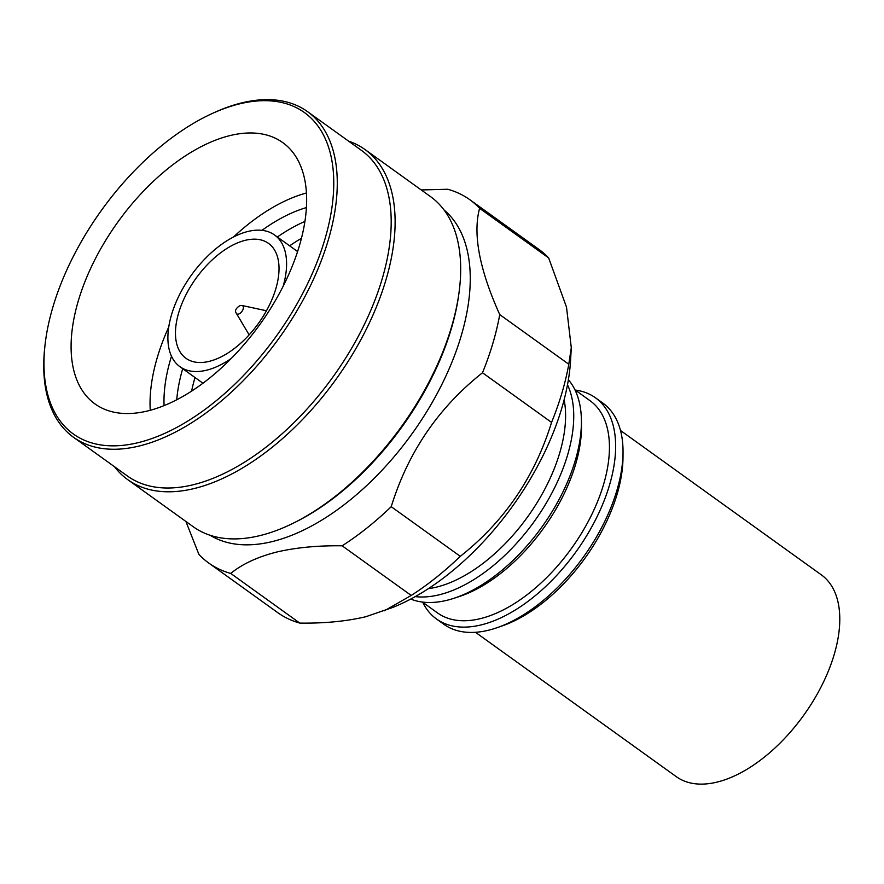<?xml version="1.0" encoding="UTF-8"?>
<svg xmlns="http://www.w3.org/2000/svg" width="884" height="884" viewBox="0 0 884 884"><rect width="100%" height="100%" fill="white"/><g stroke="black" fill="none" stroke-linecap="round" stroke-linejoin="round"><path stroke-width="1.33" d="M422.707 602.269A136.202 74.112 -54.3 0 0 436.453 618.966L443.834 624.27A136.202 74.112 -54.3 0 0 488.841 630.148A136.202 74.112 -54.3 0 0 497.162 627.662L502.222 625.905A130.666 71.107 -54.3 0 0 622.988 457.912L623.032 452.553A136.202 74.112 -54.3 0 0 602.833 403.082L595.44 397.778A136.202 74.112 -54.3 0 0 575.241 390.065M497.162 627.662A136.202 74.112 -54.3 0 0 623.032 452.553M436.453 618.966A136.202 74.112 -54.3 0 0 481.448 624.833A136.202 74.112 -54.3 0 0 596.037 518.809A136.202 74.112 -54.3 0 0 595.44 397.778M422.419 602.07L437.536 612.932A130.666 71.107 -54.3 0 0 480.708 618.557A130.666 71.107 -54.3 0 0 590.634 516.853A130.666 71.107 -54.3 0 0 590.07 400.728L574.954 389.855M410.751 599.054A136.202 74.112 -54.3 0 0 447.216 600.225A136.202 74.112 -54.3 0 0 453.702 598.369L458.94 596.656A130.666 71.107 -54.3 0 0 581.473 426.198L581.418 420.685A136.202 74.112 -54.3 0 0 568.39 379.755M453.702 598.369A136.202 74.112 -54.3 0 0 581.418 420.685M415.226 596.612A136.202 74.112 -54.3 0 0 439.547 594.711A136.202 74.112 -54.3 0 0 544.643 505.792A136.202 74.112 -54.3 0 0 567.495 384.783M428.342 588.667A130.666 71.107 -54.3 0 0 436.851 587.031A130.666 71.107 -54.3 0 0 531.295 511.626A130.666 71.107 -54.3 0 0 564.136 399.745M185.905 521.472L198.9 554.401A223.696 121.716 -54.3 0 0 208.679 562.997L277.753 612.645A223.696 121.716 -54.3 0 0 299.82 623.098C324.417 623.441 346.429 621.319 365.854 616.712L392.739 607.452A200.502 109.097 -54.3 0 0 570.6 360.02L571.296 347.766L566.511 307.146L548.677 257.962A223.696 121.716 -54.3 0 0 538.886 249.365L469.824 199.718A223.696 121.716 -54.3 0 0 447.757 189.264L421.237 189.95M384.396 610.789L411.215 595.451A223.696 121.716 -54.3 0 0 460.288 556.334C504.322 521.505 534.743 476.874 551.561 422.408A223.696 121.716 -54.3 0 0 568.788 364.241L571.285 347.766M548.677 257.962L479.603 208.315A223.696 121.716 -54.3 0 0 469.824 199.718M210.171 535.295A200.502 109.097 -54.3 0 0 272.703 541.472A200.502 109.097 -54.3 0 0 439.58 388.949A200.502 109.097 -54.3 0 0 444.033 209.95M411.215 595.451L342.141 545.804C317.478 545.461 295.466 547.594 276.106 552.191C257.111 557.119 241.995 564.202 230.746 573.44L299.82 623.098M342.141 545.804A223.696 121.716 -54.3 0 0 391.225 506.687L460.288 556.334M551.561 422.408L482.498 372.761C438.464 407.59 408.032 452.232 391.225 506.687M482.498 372.761A223.696 121.716 -54.3 0 0 499.725 314.594L568.788 364.241M479.603 208.315C472.686 233.928 479.393 269.355 499.725 314.594M114.522 466.741A203.276 110.61 -54.3 0 0 127.683 479.614L193.242 526.742A203.276 110.61 -54.3 0 0 260.393 535.494A203.276 110.61 -54.3 0 0 293.632 523.008L295.587 522.035A200.502 109.097 -54.3 0 0 458.674 295.146L458.973 292.98A203.276 110.61 -54.3 0 0 430.53 196.624L364.97 149.507A203.276 110.61 -54.3 0 0 348.572 141.131M293.632 523.008A203.276 110.61 -54.3 0 0 458.973 292.98M127.683 479.614A203.276 110.61 -54.3 0 0 194.845 488.377A203.276 110.61 -54.3 0 0 365.854 330.152A203.276 110.61 -54.3 0 0 364.97 149.507M44.841 346.771L44.62 348.904A200.502 109.097 -54.3 0 0 73.483 437.248L127.406 476.001A200.502 109.097 -54.3 0 0 193.651 484.642A200.502 109.097 -54.3 0 0 362.329 328.572A200.502 109.097 -54.3 0 0 361.457 150.391L307.544 111.638A200.502 109.097 -54.3 0 0 241.299 102.997A200.502 109.097 -54.3 0 0 214.613 112.423L212.657 113.318A197.939 107.704 -54.3 0 0 44.841 346.771A197.939 107.704 -54.3 0 0 138.733 442.519A197.939 107.704 -54.3 0 0 324.826 239.531A197.939 107.704 -54.3 0 0 239 104.003A197.939 107.704 -54.3 0 0 212.657 113.318M73.483 437.248A200.502 109.097 -54.3 0 0 139.727 445.89A200.502 109.097 -54.3 0 0 308.406 289.819A200.502 109.097 -54.3 0 0 307.544 111.638M208.679 562.997A223.696 121.716 -54.3 0 0 230.746 573.44M148.114 410.839A160.899 87.549 -54.3 0 0 283.477 285.598A160.899 87.549 -54.3 0 0 282.781 142.611A160.899 87.549 -54.3 0 0 229.619 135.672A160.899 87.549 -54.3 0 0 94.256 260.924A160.899 87.549 -54.3 0 0 94.953 403.911A160.899 87.549 -54.3 0 0 148.114 410.839M306.45 192.988A160.899 87.549 -54.3 0 0 233.42 237.056M168.745 327.025A160.899 87.549 -54.3 0 0 150.247 410.286M306.416 207.585A148.512 80.809 -54.3 0 0 261.973 230.348M171.485 356.23A148.512 80.809 -54.3 0 0 164.07 405.612M304.925 221.442A148.512 80.809 -54.3 0 0 277.355 237M182.701 368.683A148.512 80.809 -54.3 0 0 176.734 399.778M301.455 238.304A148.512 80.809 -54.3 0 0 289.643 245.84M194.999 377.523A148.512 80.809 -54.3 0 0 191.607 391.115M283.167 286.206A81.085 44.123 -54.3 0 0 274.57 235A81.085 44.123 -54.3 0 0 247.774 231.509A81.085 44.123 -54.3 0 0 179.562 294.626A81.085 44.123 -54.3 0 0 179.916 366.683A81.085 44.123 -54.3 0 0 206.701 370.175A81.085 44.123 -54.3 0 0 231.188 358.517M209.32 361.335A70.742 38.498 -54.3 0 0 268.835 306.262A70.742 38.498 -54.3 0 0 268.537 243.398A70.742 38.498 -54.3 0 0 245.155 240.349A70.742 38.498 -54.3 0 0 185.64 295.422A70.742 38.498 -54.3 0 0 185.949 358.285A70.742 38.498 -54.3 0 0 209.32 361.335M238.47 314.085A4.995 2.718 -54.3 0 0 242.901 309.698A4.995 2.718 -54.3 0 0 242.061 305.51A4.995 2.718 -54.3 0 0 241.829 305.477L239.907 305.621C235.796 308.317 234.591 310.837 236.282 313.19A4.995 2.718 -54.3 0 0 236.393 313.4A4.995 2.718 -54.3 0 0 238.47 314.085M620.502 430.486L821.369 574.876A124.268 67.615 125.7 0 1 821.899 685.299A124.268 67.615 125.7 0 1 717.366 782.031A124.268 67.615 125.7 0 1 676.304 776.671L475.448 632.292M297.599 251.553L274.57 235M242.061 305.51L266.46 310.759M236.393 313.4L249.144 334.859M202.944 383.236L179.916 366.683"/></g></svg>
